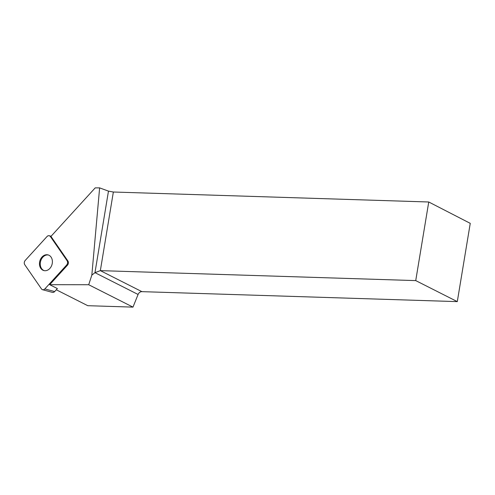 <?xml version="1.0" encoding="UTF-8"?>
<svg xmlns="http://www.w3.org/2000/svg" width="495" height="495" viewBox="0 0 495 495"><rect width="100%" height="100%" fill="white"/><g stroke="black" fill="none" stroke-linecap="round" stroke-linejoin="round"><path stroke-width="0.74" d="M67.116 260.76L67.895 260.97A3.044 2.37 105.1 0 1 67.444 265.215L49.686 284.687L57.389 288.579L54.66 291.574A3.044 2.37 105.1 0 1 52.396 292.372L42.582 289.724A3.044 2.37 -74.9 0 0 44.853 288.919L66.664 265.004A3.044 2.37 -74.9 0 0 67.116 260.76L50.41 236.56A3.044 2.37 -74.9 0 0 49.283 235.731A3.044 2.37 -74.9 0 0 47.013 236.53L25.202 260.45A3.044 2.37 -74.9 0 0 24.75 264.695L41.456 288.894A3.044 2.37 -74.9 0 0 42.582 289.724M39.526 262.678A8.112 6.33 -74.9 0 0 43.82 270.561A8.112 6.33 -74.9 0 0 52.043 264.38A8.112 6.33 -74.9 0 0 48.046 254.894A8.112 6.33 -74.9 0 0 39.526 262.678M67.895 260.97L51.189 236.771A3.044 2.37 105.1 0 0 50.917 236.437L95.207 187.877L99.625 187.877L91.835 275.121L94.972 272.671L100.343 270.635L141.904 291.648L457.293 301.622L470.25 223.35L428.744 201.991L113.355 192.017L100.343 270.635L415.732 280.603L428.744 201.991M56.3 289.779L87.776 305.693L132.982 307.123L138.08 294.469L94.972 272.671L108.473 191.12L99.625 187.877M141.904 291.648A4.09 3.354 -63.2 0 0 138.08 294.469M108.473 191.12L113.355 192.017M132.982 307.123L88.71 284.736L91.835 275.121M49.686 284.687L88.71 284.736M457.293 301.622L415.732 280.603M44.21 270.647A8.112 6.33 105.1 0 1 40.602 261.286A8.112 6.33 105.1 0 1 48.436 255.012M41.45 288.888C42.465 290.058 43.597 290.064 44.859 288.913L66.658 265.017C67.735 263.6 67.889 262.177 67.11 260.754L50.416 236.567C49.401 235.397 48.269 235.391 47.006 236.542L25.208 260.438C24.131 261.855 23.977 263.272 24.756 264.701L41.45 288.888M51.189 236.771L50.41 236.56M67.444 265.215L66.664 265.004M44.853 288.919L54.66 291.574M51.109 236.226L49.283 235.731"/></g></svg>
